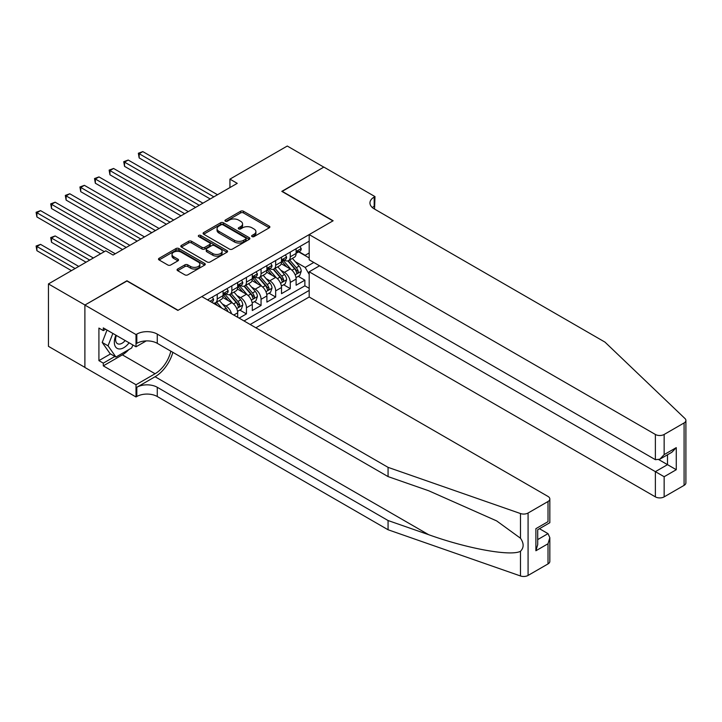 <?xml version="1.0" encoding="UTF-8"?>
<svg xmlns="http://www.w3.org/2000/svg" width="722" height="722" viewBox="0 0 722 722"><rect width="100%" height="100%" fill="white"/><g stroke="black" fill="none" stroke-linecap="round" stroke-linejoin="round"><path stroke-width="1.08" d="M252.041 236.599A1.417 0.821 0 0 0 254.045 236.599L269.279 227.8A2.031 1.173 0 0 0 269.875 226.97A2.031 1.173 0 0 0 269.279 226.148L243.467 211.248A2.031 1.173 0 0 0 240.607 211.248L225.372 220.039A1.417 0.821 0 0 0 224.957 220.616A1.417 0.821 0 0 0 225.372 221.203A1.417 0.821 0 0 0 227.376 221.203L229.352 220.057A6.489 3.745 0 0 1 238.522 220.057L240.679 221.302A6.489 3.745 0 0 1 242.574 223.946A6.489 3.745 0 0 1 240.679 226.6L238.702 227.737A1.417 0.821 0 0 0 238.287 228.314A1.417 0.821 0 0 0 238.702 228.901A1.417 0.821 0 0 0 240.715 228.901L242.682 227.755A6.489 3.745 0 0 1 251.861 227.755L254.009 229A6.489 3.745 0 0 1 255.913 231.654A6.489 3.745 0 0 1 254.009 234.298L252.041 235.435A1.417 0.821 0 0 0 251.626 236.013A1.417 0.821 0 0 0 252.041 236.599L252.041 235.435M177.657 269.026A2.031 1.173 0 0 0 177.061 269.857A2.031 1.173 0 0 0 177.657 270.678L184.904 274.856A2.031 1.173 0 0 0 187.765 274.856L204.687 265.091A2.031 1.173 0 0 0 205.283 264.261A2.031 1.173 0 0 0 204.687 263.44L178.875 248.539A2.031 1.173 0 0 0 176.015 248.539L159.093 258.305A2.031 1.173 0 0 0 158.497 259.135A2.031 1.173 0 0 0 159.093 259.956L167.838 265.01A2.031 1.173 0 0 0 170.708 265.01L177.946 260.832A2.031 1.173 0 0 0 178.542 260.001A2.031 1.173 0 0 0 177.946 259.171L173.605 256.671A5.424 3.132 0 0 1 172.016 254.46A5.424 3.132 0 0 1 175.365 251.563A5.424 3.132 0 0 1 181.276 252.24L198.27 262.05A5.424 3.132 0 0 1 199.859 264.261A5.424 3.132 0 0 1 196.51 267.158A5.424 3.132 0 0 1 190.599 266.481L187.765 264.848A2.031 1.173 0 0 0 184.904 264.848L177.657 269.026L177.657 270.678M126.955 281.011L84.961 305.009L48.446 283.927L48.446 346.334L84.889 367.372M126.955 280.759L178.081 310.279L332.923 220.887L281.797 191.366L323.79 167.125L287.275 146.034L229.939 179.137L229.939 187.576M48.446 283.927L105.773 250.823L113.083 255.037L237.24 183.352L229.939 179.137M229.488 249.117A2.031 1.173 0 0 0 232.358 249.117L249.28 239.352A2.031 1.173 0 0 0 249.875 238.522A2.031 1.173 0 0 0 249.28 237.691L223.468 222.791A2.031 1.173 0 0 0 220.598 222.791L203.685 232.556A2.031 1.173 0 0 0 203.09 233.387A2.031 1.173 0 0 0 203.685 234.217L229.488 249.117M199.308 236.906A1.417 0.821 0 0 1 200.743 237.105L200.743 235.417L226.979 250.561A2.031 1.173 0 0 1 227.574 251.391A2.031 1.173 0 0 1 226.979 252.222L210.066 261.987A2.031 1.173 0 0 1 207.196 261.987L181.384 247.086L188.632 242.935L188.632 241.256L181.384 245.435A2.031 1.173 0 0 0 180.798 246.256A2.031 1.173 0 0 0 181.384 247.086L181.384 245.435M188.632 242.935A2.031 1.173 0 0 1 191.492 242.935L191.492 241.256A2.031 1.173 0 0 0 188.632 241.256M191.492 241.256L201.961 247.294A2.031 1.173 0 0 0 204.831 247.294L209.633 244.523A2.031 1.173 0 0 0 210.228 243.693A2.031 1.173 0 0 0 209.633 242.863L198.74 236.572A1.417 0.821 0 0 1 198.324 235.995A1.417 0.821 0 0 1 199.2 235.237A1.417 0.821 0 0 1 200.743 235.417M239.144 318.122L246.446 313.908L239.803 310.072M236.933 295.515L240.607 297.626A8.267 4.774 60 0 1 246.446 307.752L252.294 304.377L252.294 310.532L261.057 305.469L254.406 301.634M251.545 287.076L255.209 289.197A8.267 4.774 60 0 1 261.057 299.314L266.896 295.948L266.896 302.103L275.66 297.04L269.017 293.204M266.147 278.647L269.82 280.759A8.267 4.774 60 0 1 275.66 290.885L281.508 287.509L281.508 293.664L290.271 288.61L290.271 282.446A8.267 4.774 -120 0 0 284.423 272.329L280.759 270.208M283.62 284.766L290.271 288.61M237.682 317.283L237.682 312.807A8.267 4.774 -120 0 0 231.843 302.689L222.809 297.473M231.5 313.709A8.267 4.774 60 0 0 225.995 306.065L222.331 303.944M252.294 304.377A8.267 4.774 -120 0 0 246.446 294.26L237.412 289.044M266.896 295.948A8.267 4.774 -120 0 0 261.057 285.822L252.023 280.605M281.508 287.509A8.267 4.774 -120 0 0 275.66 277.392L266.626 272.176M255.868 327.779L309.187 296.995L655.377 496.871L655.377 471.656L667.507 464.652L667.507 454.779M250.173 324.494L309.187 290.415M309.187 241.166L207.521 299.865M225.923 293.872L225.995 293.917A8.267 4.774 60 0 0 230.128 294.332L235.968 290.957A8.267 4.774 -120 0 0 237.682 287.175L237.682 282.446M240.525 285.443L240.607 285.488A8.267 4.774 60 0 0 244.731 285.894L250.579 282.519A8.267 4.774 -120 0 0 252.294 278.737L252.294 274.017M255.137 277.004L255.209 277.049A8.267 4.774 60 0 0 259.342 277.465L265.182 274.089A8.267 4.774 -120 0 0 266.896 270.308L266.896 265.579M269.739 268.575L269.82 268.62A8.267 4.774 60 0 0 273.954 269.026L279.793 265.651A8.267 4.774 -120 0 0 281.508 261.869L281.508 257.149M244.036 320.947L304.874 285.822L304.874 280.172L296.11 285.235L296.11 279.08A8.267 4.774 -120 0 0 290.271 268.954L281.237 263.738M284.351 260.137L284.423 260.182A8.267 4.774 -120 0 0 288.556 260.597A8.267 4.774 -120 0 0 290.271 256.815L290.271 252.086M288.556 260.597L294.405 257.222A8.267 4.774 -120 0 0 296.11 253.44L296.11 248.711M208.468 300.415L208.468 299.314M217.232 294.26L217.232 298.98A8.267 4.774 60 0 1 215.517 302.762A8.267 4.774 60 0 1 212.972 303.014M215.517 302.762L221.365 299.386A8.267 4.774 -120 0 0 223.071 295.605L223.071 290.885M231.843 285.822L231.843 290.542A8.267 4.774 60 0 1 230.128 294.332M246.446 277.392L246.446 282.112A8.267 4.774 60 0 1 244.731 285.894M261.057 268.954L261.057 273.683A8.267 4.774 60 0 1 259.342 277.465M275.66 260.525L275.66 265.245A8.267 4.774 60 0 1 273.954 269.026M275.66 290.885L275.66 297.04M261.057 299.314L261.057 305.469M246.446 307.752L246.446 313.908M309.187 274.396L305.171 267.438L295.37 261.779M305.171 267.438L313.79 262.465M298.664 251.879L309.187 257.953M298.953 251.707L305.171 255.29L309.187 252.971M298.231 276.336L304.874 280.172M304.874 285.822L309.187 288.313M252.61 236.798L254.009 235.986A6.489 3.745 0 0 0 255.913 233.332L255.913 231.654M242.574 223.946L242.574 225.634A6.489 3.745 0 0 1 240.679 228.287L239.271 229.1M269.252 227.818L243.467 212.927A2.031 1.173 0 0 0 240.607 212.927L225.941 221.401M249.28 237.691L249.28 239.352L223.468 224.479A2.031 1.173 0 0 0 220.598 224.479L203.712 234.235M245.697 239.099A1.417 0.821 0 0 0 246.112 238.522A1.417 0.821 0 0 0 245.697 237.944L223.044 224.858A1.417 0.821 0 0 0 221.031 224.858L218.956 226.058A6.489 3.745 0 0 0 217.051 228.712A6.489 3.745 0 0 0 218.956 231.356L234.442 240.3A6.489 3.745 0 0 0 243.612 240.3L245.697 239.099L245.697 240.787A1.417 0.821 0 0 0 246.112 240.209L246.112 238.522M217.051 228.712L217.051 230.399A6.489 3.745 0 0 0 218.956 233.044L218.956 231.356M245.697 240.787L243.612 241.987A6.489 3.745 0 0 1 234.442 241.987L218.956 233.044M191.492 242.935L201.961 248.982A2.031 1.173 0 0 0 204.831 248.982L209.633 246.211A2.031 1.173 0 0 0 210.228 245.381L210.228 243.693M200.743 237.105L226.952 252.24M212.828 253.566A5.424 3.132 0 0 0 218.739 254.243A5.424 3.132 0 0 0 222.087 251.355A5.424 3.132 0 0 0 220.499 249.135L214.506 245.679A2.031 1.173 0 0 0 211.645 245.679L206.835 248.458A2.031 1.173 0 0 0 206.239 249.28A2.031 1.173 0 0 0 206.835 250.11L212.828 253.566L212.828 255.254A5.424 3.132 0 0 0 218.739 255.931A5.424 3.132 0 0 0 222.087 253.034L222.087 251.355M206.239 249.28L206.239 250.967A2.031 1.173 0 0 0 206.835 251.797L206.835 250.11M212.828 255.254L206.835 251.797M199.859 264.261L199.859 265.949A5.424 3.132 0 0 1 196.51 268.846A5.424 3.132 0 0 1 190.599 268.169L187.765 266.535A2.031 1.173 0 0 0 184.904 266.535L177.684 270.696M172.016 254.46L172.016 256.139A5.424 3.132 0 0 0 173.605 258.359L173.605 256.671M177.946 259.171L177.946 260.832L173.605 258.359M204.66 265.109L178.875 250.227A2.031 1.173 0 0 0 176.015 250.227L159.12 259.974L159.093 258.305M295.993 277.627L299.765 275.452L301.227 271.237A5.478 3.159 -120 0 0 299.088 266.093L292.419 258.368M291.083 269.487L283.457 260.66M286.742 266.914L282.311 261.797A13.113 7.572 -120 0 0 281.905 261.337M139.156 191.664L181.005 215.824L109.943 174.796L109.943 170.582L113.589 168.47L188.307 211.609M287.816 260.895L294.567 268.71A5.478 3.159 60 0 1 296.516 272.483C297.338 273.575 297.924 273.241 298.267 271.463A5.478 3.159 -120 0 0 296.318 267.7L289.639 259.965M288.213 260.759L295.46 269.162A2.789 1.606 60 0 1 296.164 270.254L298.267 271.463M296.516 272.483L296.913 273.124M299.982 246.482L301.227 248.63A5.478 3.159 60 0 1 300.09 251.057L297.32 252.655A5.478 3.159 -120 0 0 298.267 251.391L298.15 250.913M213.874 196.853L139.156 153.714L142.812 151.602L217.521 194.741M296.291 252.908L296.318 252.908A5.478 3.159 -120 0 0 297.32 252.655M297.563 250.985L298.267 251.391C297.924 250.57 297.338 250.904 296.516 252.402A5.478 3.159 60 0 1 296.11 253.187M210.219 198.956L139.156 157.928L139.156 153.714L138.353 153.245L142.812 151.602M139.156 157.928L138.353 153.245M115.917 335.198A13.429 7.752 120 0 0 119.067 348.952A13.429 7.752 120 0 0 129.085 342.797M116.368 335.459A9.196 5.307 120 0 0 117.496 343.681A9.196 5.307 120 0 0 118.841 344.096A9.196 5.307 120 0 0 125.177 340.54M132.857 344.972L131.702 347.941L115.935 357.047L110.087 353.672L102.208 342.454L107.009 330.053M115.935 357.047L108.047 345.829L112.858 333.429M102.208 342.454L108.047 345.829M319.557 265.795L309.187 271.779L664.15 476.719L664.15 496.871L684.086 485.364L684.086 422.948A6.2 3.574 0 0 0 685.9 420.421A6.2 3.574 0 0 0 685.007 418.57L604.982 342.12L374.186 208.866A14.458 8.348 180 0 1 369.953 202.963A14.458 8.348 180 0 1 374.186 197.061L374.989 196.601L323.862 167.08L282.013 191.492M309.187 271.779L309.187 296.995M282.013 191.24L333.14 220.761L309.187 234.587L655.377 434.463A6.2 3.574 0 0 0 664.15 434.463L684.086 422.948M374.989 196.601L374.556 209.082M309.187 234.587L309.187 259.803L655.377 459.679L655.377 434.463M685.9 420.421L685.9 482.828A6.2 3.574 180 0 1 684.086 485.364M664.15 496.871A6.2 3.574 180 0 1 655.377 496.871M372.362 207.584A14.458 8.348 180 0 1 374.186 206.293L374.186 197.061M658.888 459.679L676.27 469.715L664.15 476.719M664.15 434.463L664.15 454.616L659.764 459.246L655.377 459.679M664.15 454.616L676.27 447.622L671.884 452.243L659.764 459.246M548.016 563.918L548.016 543.765L549.83 537.655L549.83 561.391A6.2 3.574 180 0 1 548.016 563.918L528.08 575.434A6.2 3.574 180 0 1 520.49 575.966L388.066 529.758L388.066 520.526L157.27 387.281A14.458 8.348 -0 0 0 136.819 387.281L155.077 376.74A26.904 15.532 120 0 0 172.856 352.336M388.066 520.526L428.669 534.695C467.477 548.684 510.842 556.518 520.49 551.283C524.01 547.682 524.01 543.332 520.49 538.233L496.664 520.914L428.669 490.752L388.066 476.592L157.27 343.338A14.458 8.348 -0 0 0 136.819 343.338L136.819 334.106L136.016 334.566L84.889 305.054L126.738 280.885L177.865 310.406L201.817 296.58L548.016 496.447A6.2 3.574 -0 0 1 549.83 498.983A6.2 3.574 -0 0 1 548.016 501.51L528.08 513.017L528.08 575.434M388.066 529.758L157.27 396.513A14.458 8.348 -0 0 0 136.819 396.513L136.016 396.974L84.889 367.462L84.889 305.054M388.066 476.592L388.066 467.351L157.27 334.106A14.458 8.348 -0 0 0 136.819 334.106M520.49 538.233L520.49 513.55L388.066 467.351M128.796 349.619A23.239 13.42 -60 0 1 122.361 354.854L103.291 365.855L103.291 363.157L114.906 356.451M105.629 329.259L103.291 330.604L98.914 328.077L98.914 360.63L103.291 363.157M103.291 330.604L103.291 327.905L136.016 346.795L136.016 334.566M136.016 396.974L136.016 384.745L155.077 373.743A23.239 13.42 120 0 0 170.816 351.163M103.291 365.855L136.016 384.745M539.46 528.703L548.016 533.639L549.83 537.655M146.214 340.91L136.016 346.795M520.49 513.55A6.2 3.574 -0 0 0 528.08 513.017M98.914 360.63L110.529 353.924M548.016 543.765L535.895 550.76L537.709 544.65L537.709 529.713L549.83 522.71L549.83 498.983M535.895 550.76L535.895 528.666C538.26 530.029 538.26 530.029 535.895 528.666L548.016 521.663C550.381 523.035 550.381 523.035 548.016 521.663L548.016 501.51M281.381 286.065L285.154 283.881L286.616 279.667A5.478 3.159 -120 0 0 284.486 274.522L277.808 266.797M276.472 277.925L268.846 269.089M272.131 275.353L267.709 270.227A13.113 7.572 -120 0 0 267.302 269.766M124.545 200.093L166.394 224.262L95.331 183.226L95.331 179.011L98.986 176.908L173.704 220.039M273.205 269.324L279.955 277.14A5.478 3.159 60 0 1 281.905 280.912C282.735 282.013 283.313 281.679 283.665 279.901A5.478 3.159 -120 0 0 281.706 276.129L275.037 268.403M273.602 269.198L280.858 277.6A2.789 1.606 60 0 1 281.562 278.683L283.665 279.901M281.905 280.912L282.302 281.562M266.77 294.495L270.551 292.32L272.004 288.096A5.478 3.159 -120 0 0 269.875 282.961L263.205 275.235M261.869 286.354L254.234 277.528M257.528 283.782L253.097 278.656A13.113 7.572 -120 0 0 252.691 278.205M109.943 208.532L151.791 232.692L80.729 191.664L80.729 187.449L84.375 185.337L159.093 228.477M258.602 277.762L265.353 285.578A5.478 3.159 60 0 1 267.302 289.341C268.124 290.443 268.71 290.109 269.053 288.331A5.478 3.159 -120 0 0 267.104 284.558L260.425 276.833M258.999 277.627L266.247 286.029A2.789 1.606 60 0 1 266.95 287.121L269.053 288.331M267.302 289.341L267.7 289.991M252.168 302.933L255.94 300.749L257.402 296.534A5.478 3.159 -120 0 0 255.272 291.39L248.594 283.665M247.258 294.793L239.632 285.957M242.917 292.22L238.495 287.094A13.113 7.572 -120 0 0 238.079 286.634M95.331 216.961L137.18 241.13M243.991 286.192L250.742 294.007A5.478 3.159 60 0 1 252.691 297.78C253.512 298.881 254.099 298.538 254.442 296.769A5.478 3.159 -120 0 0 252.492 292.997L245.823 285.271M244.388 286.065L251.644 294.459A2.789 1.606 60 0 1 252.348 295.551L254.442 296.769M252.691 297.78L253.088 298.43M237.556 311.363L241.338 309.187L242.791 304.964A5.478 3.159 -120 0 0 240.661 299.829L233.991 292.103M232.655 303.222L225.02 294.395M228.314 300.65L223.883 295.524A13.113 7.572 -120 0 0 223.477 295.072M80.729 225.399L122.578 249.559L51.515 208.532L51.515 204.317L55.161 202.205L129.879 245.345M229.379 294.621L236.13 302.446A5.478 3.159 60 0 1 238.089 306.209C238.91 307.31 239.496 306.976 239.839 305.198A5.478 3.159 -120 0 0 237.89 301.426L231.211 293.701M229.776 294.495L237.033 302.897A2.789 1.606 60 0 1 237.737 303.989L239.839 305.198M238.089 306.209L238.486 306.859M285.38 254.911L286.616 257.068A5.478 3.159 60 0 1 285.479 259.487L282.708 261.093A5.478 3.159 -120 0 0 283.665 259.83L283.547 259.342M199.263 205.283L124.545 162.143L128.2 160.04L202.918 203.171M281.688 261.346L281.706 261.346A5.478 3.159 -120 0 0 282.708 261.093M282.952 259.424L283.665 259.83C283.313 258.999 282.735 259.342 281.905 260.841A5.478 3.159 60 0 1 281.508 261.617M195.617 207.394L124.545 166.358L124.545 162.143L123.742 161.683L128.2 160.04M124.545 166.358L123.742 161.683M270.768 263.349L272.004 265.497A5.478 3.159 60 0 1 270.876 267.916L268.097 269.523A5.478 3.159 -120 0 0 269.053 268.259L268.936 267.772M184.661 213.712L109.139 170.112L113.589 168.47M267.077 269.775L267.104 269.775A5.478 3.159 -120 0 0 268.097 269.523M268.349 267.853L269.053 268.259C268.71 267.438 268.124 267.772 267.302 269.27A5.478 3.159 60 0 1 266.896 270.055M109.943 174.796L109.139 170.112M256.157 271.779L257.402 273.936A5.478 3.159 60 0 1 256.265 276.355L253.494 277.952A5.478 3.159 -120 0 0 254.442 276.697L254.334 276.21M170.049 222.15L94.528 178.551L98.986 176.908M252.474 278.214L252.492 278.214A5.478 3.159 -120 0 0 253.494 277.952M253.738 276.282L254.442 276.697C254.099 275.867 253.521 276.21 252.691 277.708A5.478 3.159 60 0 1 252.294 278.484M95.331 183.226L94.528 178.551M241.554 280.217L242.791 282.365A5.478 3.159 60 0 1 241.662 284.784L238.883 286.39A5.478 3.159 -120 0 0 239.839 285.127L239.722 284.639M155.447 230.58L79.925 186.98L84.375 185.337M237.863 286.643L237.89 286.643A5.478 3.159 -120 0 0 238.883 286.39M239.135 284.721L239.839 285.127C239.496 284.306 238.91 284.639 238.089 286.138A5.478 3.159 60 0 1 237.682 286.923M80.729 191.664L79.925 186.98M227.899 311.633A5.478 3.159 -120 0 0 226.058 308.258L219.38 300.532M66.117 233.829L100.665 253.774L36.903 216.961L36.903 212.746L40.558 210.634L115.276 253.774M221.735 308.068L216.609 302.139M215.174 302.933L217.502 305.632M214.777 303.06L216.492 305.045M226.943 288.647L228.188 290.795A5.478 3.159 60 0 1 227.051 293.222L224.28 294.82A5.478 3.159 -120 0 0 225.228 293.565L225.12 293.078M140.835 239.018L66.117 195.879L69.772 193.767L144.49 236.906M223.26 295.081L223.279 295.081A5.478 3.159 -120 0 0 224.28 294.82M224.524 293.15L225.228 293.565C224.885 292.735 224.298 293.078 223.477 294.576A5.478 3.159 60 0 1 223.071 295.352M137.18 241.121L66.117 200.093L66.117 195.879L65.314 195.418L69.772 193.767M66.117 200.093L65.314 195.418M93.364 257.989L55.161 235.941L51.515 238.043L51.515 242.267L86.053 262.212M51.515 242.267L50.711 237.583L89.709 260.1M50.711 237.583L55.161 235.941M212.34 297.085L213.577 299.233A5.478 3.159 60 0 1 212.448 301.652L211.528 302.184M126.224 247.447L50.711 203.848L55.161 202.205M51.515 208.532L50.711 203.848M78.752 266.427L40.558 244.37L36.903 246.482L36.903 250.696L71.451 270.642M36.903 250.696L36.1 246.022L75.097 268.53M36.1 246.022L40.558 244.37M104.32 251.671L36.1 212.286L40.558 210.634M36.903 216.961L36.1 212.286M225.995 306.065L231.843 302.689M240.607 297.626L246.446 294.26M255.209 289.197L261.057 285.822M269.82 280.759L275.66 277.392M284.423 272.329L290.271 268.954M290.271 256.815L296.11 253.44M217.232 298.98L223.071 295.605M231.843 290.542L237.682 287.175M246.446 282.112L252.294 278.737M261.057 273.683L266.896 270.308M275.66 265.245L281.508 261.869M290.271 282.446L296.11 279.08M233.811 315.045L237.682 312.807M254.009 235.986L254.009 234.298M238.702 228.901L238.702 227.737M240.679 228.287L240.679 226.6M225.372 221.203L225.372 220.039M240.607 212.927L240.607 211.248M243.467 212.927L243.467 211.248M269.279 227.8L269.279 226.148M203.685 234.217L203.685 232.556M220.598 224.479L220.598 222.791M223.468 224.479L223.468 222.791M234.442 241.987L234.442 240.3M243.612 241.987L243.612 240.3M201.961 248.982L201.961 247.294M204.831 248.982L204.831 247.294M209.633 246.211L209.633 244.523M226.979 252.222L226.979 250.561M184.904 266.535L184.904 264.848M187.765 266.535L187.765 264.848M190.599 268.169L190.599 266.481M176.015 250.227L176.015 248.539M178.875 250.227L178.875 248.539M204.687 265.091L204.687 263.44M295.154 274.82L301.191 271.337M296.318 267.7L299.088 266.093M291.95 270.218L294.567 268.71M301.191 248.567L296.11 251.5M676.27 447.622L676.27 469.715M428.669 534.695L155.077 376.74M157.27 343.338L157.27 334.106M157.27 387.281L157.27 396.513M520.49 575.966L520.49 551.283M136.819 387.281L136.819 396.513M122.361 354.854L155.077 373.743M537.709 539.596L548.016 533.639M280.551 283.259L286.58 279.775M281.706 276.129L284.486 274.522M277.347 278.647L279.955 277.14M265.94 291.688L271.977 288.204M267.104 284.558L269.875 282.961M262.736 287.085L265.353 285.578M251.328 300.126L257.366 296.643M252.492 292.997L255.272 291.39M248.133 295.515L250.742 294.007M236.726 308.556L242.754 305.072M237.89 301.426L240.661 299.829M233.522 303.953L236.13 302.446M286.58 257.005L281.508 259.929M271.977 265.434L266.896 268.367M257.366 273.873L252.294 276.797M242.754 282.302L237.682 285.235M224.055 309.413L226.058 308.258M228.152 290.731L223.071 293.664M213.541 299.17L209.931 301.255"/></g></svg>
